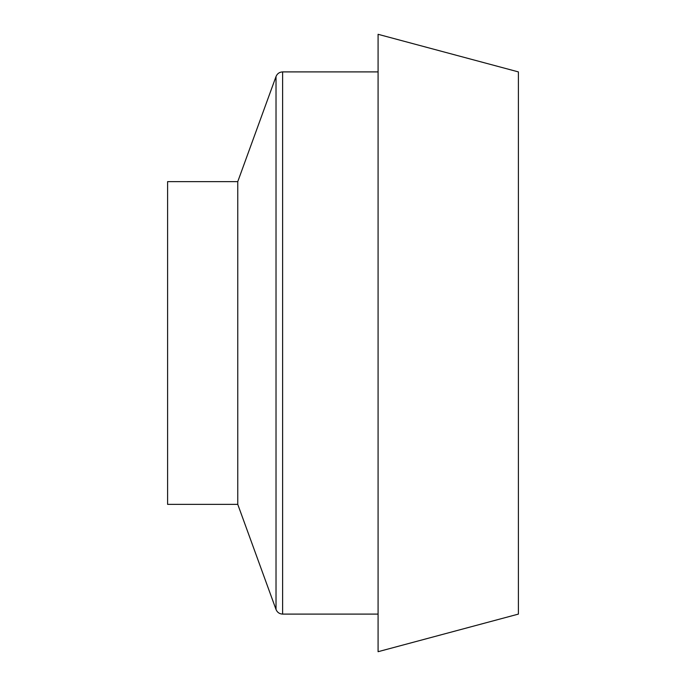 <?xml version="1.0" encoding="UTF-8"?>
<svg xmlns="http://www.w3.org/2000/svg" width="686" height="686" viewBox="0 0 686 686"><rect width="100%" height="100%" fill="white"/><g stroke="black" fill="none" stroke-linecap="round" stroke-linejoin="round"><path stroke-width="1.03" d="M237.759 181.636L167.598 181.636L167.598 504.364L237.759 504.364L237.759 181.636L276.021 76.515L276.021 609.485C277.255 612.401 279.451 613.944 282.615 614.099L282.615 71.901C279.451 72.056 277.255 73.599 276.021 76.515M518.402 343L518.402 71.901L378.08 34.3L378.08 651.7L518.402 614.099L518.402 343M378.08 71.901L282.615 71.901M378.08 614.099L282.615 614.099M237.759 504.364L276.021 609.485"/></g></svg>
